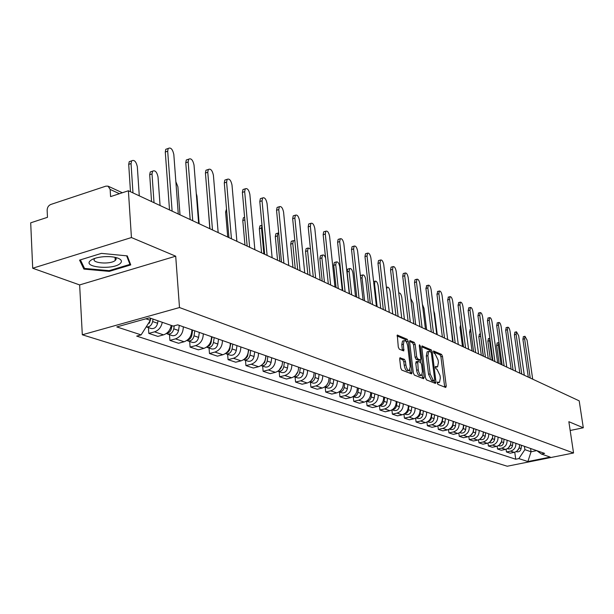 <?xml version="1.0" encoding="UTF-8"?>
<svg xmlns="http://www.w3.org/2000/svg" width="614" height="614" viewBox="0 0 614 614"><rect width="100%" height="100%" fill="white"/><g stroke="black" fill="none" stroke-linecap="round" stroke-linejoin="round"><path stroke-width="0.92" d="M437.252 383.013L437.92 384.402L445.726 387.488L446.248 386.114L442.487 356.373L441.558 354.408L433.545 350.978L434.037 353.296L435.057 353.741L438.089 360.073L438.396 362.559L437.59 366.842L435.487 366.466L435.303 367.41L435.971 368.799L436.991 369.221L440.023 375.538L440.338 378.047L439.501 382.399L437.437 382.054L437.252 383.013M115.754 257.849L115.064 258.034M400.313 357.693L399.699 359.113L400.742 368.009L401.771 370.104L411.656 373.865L411.94 372.468L408.218 341.346L407.212 339.273L397.296 335.091L398.286 347.094L399.315 349.197L403.774 350.916L403.421 344.293L404.127 340.67C405.747 340.371 406.944 342.205 407.727 346.15L410.183 366.665L409.431 370.403C407.826 370.664 406.637 368.837 405.869 364.923L405.463 361.469L404.442 359.39L399.898 357.793M179.495 307.545L175.704 256.192L131.434 237.549L128.395 190.762L579.194 400.842L583.3 427.774L568.856 421.695L573.545 452.986L179.495 307.545L82.314 334.783L507.241 466.233L573.545 452.986M425.51 377.863L426.484 379.882L435.433 383.42L435.971 382.031L432.225 351.868L431.274 349.88L422.025 345.958L421.772 347.286L425.51 377.863M423.599 378.738L414.343 375.077L413.337 373.02L409.607 341.96L409.868 340.616L414.181 342.351L415.171 344.4L416.683 356.857L417.673 358.898L420.582 359.973L420.851 358.614L419.278 345.713L419.454 344.784L420.36 346.189L424.159 377.326L423.599 378.738M131.434 237.549L32.703 268.234L30.7 222.821L47.478 217.318L47.148 210.28C47.247 207.463 48.445 205.529 50.739 204.485L105.877 186.149L108.064 186.157L110.144 189.434L110.581 196.61L128.395 190.762M32.703 268.234L79.636 284.927L82.314 334.783M570.176 430.491L583.3 427.774M515.867 443.331C516.006 447.376 514.24 449.978 510.556 451.129L514.233 452.357C517.901 451.213 519.659 448.627 519.513 444.605M514.233 452.357L510.15 453.193L506.45 451.965L506.082 449.264M510.556 451.129L506.45 451.965M497.163 446.217L497.54 449.011L501.346 450.277L505.476 449.425C509.183 448.258 510.963 445.641 510.825 441.566M507.072 440.246C507.21 444.352 505.422 446.984 501.699 448.159L497.54 449.011M487.992 443.078L488.383 445.979L492.29 447.268L496.465 446.409C500.218 445.219 502.022 442.564 501.884 438.434M498.031 437.076C498.161 441.236 496.342 443.914 492.581 445.104L488.383 445.979M478.559 439.847L478.951 442.847L482.972 444.183L487.201 443.3C490.993 442.095 492.819 439.401 492.689 435.211M488.721 433.814C488.844 438.035 487.009 440.745 483.195 441.957L478.951 442.847M468.843 436.516L469.242 439.632L473.386 441.005L477.661 440.108C481.499 438.88 483.348 436.14 483.226 431.888M479.135 430.46C479.258 434.735 477.393 437.49 473.54 438.726L469.242 439.632M458.835 433.077L459.249 436.316L463.509 437.728L467.837 436.815C471.721 435.564 473.601 432.786 473.478 428.472M469.265 426.999C469.38 431.335 467.492 434.136 463.593 435.395L459.249 436.316M448.527 429.531L448.949 432.901L453.339 434.359L457.722 433.423C461.644 432.149 463.547 429.332 463.432 424.957M459.095 423.437C459.211 427.835 457.292 430.675 453.347 431.957L448.949 432.901M437.897 425.87L438.327 429.386L442.863 430.882L447.291 429.93C451.267 428.633 453.193 425.771 453.086 421.327M448.611 419.761C448.719 424.228 446.777 427.114 442.778 428.418L438.327 429.386M426.937 422.094L427.382 425.755L432.056 427.306L436.539 426.331C440.56 425.003 442.517 422.094 442.41 417.589M437.797 415.97C437.897 420.506 435.925 423.437 431.888 424.765L427.382 425.755M415.624 418.188L416.085 422.01L420.905 423.606L425.441 422.609C429.516 421.265 431.504 418.303 431.404 413.736M426.638 412.063C426.738 416.668 424.734 419.646 420.644 421.004L416.085 422.01M403.958 414.143L404.419 418.142L409.4 419.792L413.989 418.771C418.111 417.405 420.129 414.396 420.037 409.753M415.125 408.026C415.21 412.7 413.184 415.732 409.039 417.113L404.419 418.142M391.901 409.968L392.377 414.151L397.519 415.855L402.17 414.811C406.345 413.414 408.387 410.352 408.31 405.639M403.229 403.858C403.306 408.602 401.249 411.687 397.051 413.099L392.377 414.151M379.437 405.631L379.936 410.022L385.247 411.787L389.951 410.72C394.18 409.292 396.26 406.184 396.184 401.387M390.934 399.553C391.003 404.373 388.915 407.504 384.663 408.947L379.936 410.022M374.763 393.881L374.233 397.964C373.481 401.003 371.754 402.347 369.045 401.993L366.55 401.157L367.065 405.754L372.56 407.581L377.326 406.491C381.609 405.033 383.712 401.863 383.65 396.997M378.216 395.094C378.278 399.998 376.159 403.183 371.854 404.657L367.065 405.754M353.25 396.667L353.756 401.341L359.443 403.229L364.263 402.116C368.6 400.62 370.741 397.404 370.687 392.453M365.069 390.489C365.115 395.47 362.966 398.716 358.607 400.213L353.756 401.341M339.473 392.024L339.972 396.774L345.859 398.724L350.748 397.588C355.138 396.061 357.317 392.783 357.271 387.756M351.454 385.715C351.492 390.78 349.305 394.081 344.884 395.623L339.972 396.774M325.205 387.211L325.704 392.039L331.798 394.065L336.748 392.899C341.2 391.341 343.41 388.002 343.372 382.883M337.347 380.772C337.378 385.93 335.152 389.291 330.677 390.857L325.704 392.039M310.423 382.223L310.907 387.135L317.231 389.238L322.25 388.033C326.755 386.444 329.004 383.044 328.981 377.84M322.726 375.653C322.749 380.895 320.485 384.318 315.949 385.93L310.907 387.135M295.088 377.05L295.572 382.054L302.126 384.226L307.207 382.998C311.782 381.371 314.061 377.909 314.053 372.614M307.568 370.342C307.576 375.676 305.273 379.168 300.676 380.81L295.572 382.054M279.178 371.685L279.654 376.773L286.462 379.03L291.604 377.771C296.24 376.106 298.558 372.575 298.565 367.18M291.834 364.823C291.827 370.257 289.486 373.819 284.827 375.499L279.654 376.773M262.654 366.113L263.122 371.293L270.191 373.642L275.41 372.345C280.107 370.633 282.463 367.034 282.478 361.546M275.494 359.098C275.463 364.632 273.092 368.262 268.364 369.981L263.122 371.293M245.485 360.326L245.938 365.599L253.29 368.032L258.578 366.704C263.337 364.954 265.739 361.285 265.77 355.69M258.502 353.142C258.463 358.783 256.046 362.483 251.256 364.248L245.938 365.599M227.625 354.301L228.07 359.674L235.715 362.206L241.072 360.84C245.907 359.044 248.348 355.299 248.394 349.604M240.834 346.956C240.78 352.697 238.316 356.473 233.458 358.292L228.07 359.674M209.036 348.031L209.474 353.51L217.433 356.151L222.867 354.738C227.763 352.897 230.25 349.074 230.319 343.264M222.445 340.509C222.368 346.365 219.866 350.218 214.938 352.083L209.474 353.51M189.68 341.499L190.102 347.087L198.391 349.834L203.902 348.384C208.867 346.496 211.4 342.589 211.485 336.672M203.28 333.793C203.188 339.765 200.64 343.71 195.636 345.621L190.102 347.087M169.495 334.691L169.901 340.386L178.551 343.257L184.131 341.76C189.173 339.818 191.752 335.835 191.86 329.795M183.302 326.794C183.187 332.888 180.585 336.909 175.52 338.874L169.901 340.386M148.434 327.592L148.818 333.402L157.852 336.395L163.516 334.853C167.591 333.456 170.162 330.301 171.229 325.412M162.296 322.304C161.213 327.247 158.619 330.424 154.521 331.844L148.818 333.402M524.417 446.324L524.886 449.655L531.041 451.781L536.697 450.63M530.58 448.481L531.041 451.781L527.886 461.551L518.853 458.597L524.886 449.655M536.92 450.707L541.433 454.045L550.198 457.092L527.886 461.551M145.879 318.796L150.353 320.339L141.113 334.891L136.684 336.104L515.722 459.226L518.853 458.597M141.113 334.891L116.79 326.924L149.379 317.814L173.194 326.095L177.745 324.844L544.618 453.401L541.433 454.045M175.704 256.192L79.636 284.927M79.559 260.121L83.903 269.093L109.261 271.38L130.751 264.91L127.275 255.884L101.433 253.375L79.559 260.121M146.961 325.681L150.284 320.738L150.207 318.106M514.755 452.226L515.722 459.226M115.378 259.906L115.954 259.73M83.78 266.86L83.903 269.093M109.215 270.628L109.261 271.38M437.237 382.875L438.956 382.53M435.295 367.325L437.03 366.972M444.689 387.081L440.921 356.749L439.985 354.785L433.369 351.883M430.552 351.768L429.685 350.264L421.741 346.78M434.397 383.006L434.175 380.795M434.321 380.726L434.697 379.751L431.404 353.25L430.736 351.853L428.695 351.423L427.897 355.69L430.145 373.903L433.231 380.289L434.321 380.726L432.962 381.041M427.712 351.661L427.106 351.814L426.3 356.074L427.897 355.69M432.716 381.102L431.627 380.665L428.541 374.279L426.3 356.074M409.584 341.438L412.57 342.75L414.181 342.351M419.055 360.288L416.054 359.29L415.064 357.248L413.56 344.792L412.57 342.75M418.971 360.364L420.39 360.019L420.682 362.444M422.171 374.64L422.539 377.71L424.159 377.326M418.257 369.858C419.001 373.673 420.153 375.469 421.695 375.246L422.424 371.547L421.557 364.409L420.575 362.383L417.658 361.316L418.257 369.858L416.63 370.242C417.374 374.056 418.525 375.852 420.068 375.622L421.173 375.369M416.346 361.684L415.762 363.074L417.39 362.682M416.63 370.242L415.762 363.074M422.562 378.324L422.539 377.71M408.863 370.541L407.788 370.795C406.176 371.056 404.987 369.229 404.219 365.315L403.812 361.869L402.792 359.789L399.676 358.515M403.099 340.923L402.492 341.069L401.779 344.7L403.421 344.293M402.423 350.51L401.779 344.7M406.691 342.566L405.585 339.68L397.012 335.919M410.321 373.481L409.929 369.743M499.044 342.558L498.33 345.099L500.993 364.401M521.463 445.288L521.094 448.604C520.503 451.067 519.053 452.134 516.742 451.812L516.481 451.72M519.114 448.036L517.188 450.868M499.121 363.526L496.642 345.505L497.256 342.95M528.316 377.134L522.89 339.22L523.458 336.656M532.691 379.168L527.065 340.102L524.97 336.295L524.617 338.813L530.235 378.032M489.857 338.345L489.565 340.77L492.228 360.318M510.495 444.812L508.338 448.013M512.882 442.28L512.498 445.641C511.907 448.136 510.434 449.225 508.093 448.895L507.832 448.803M490.34 359.436L487.854 341.184L488.506 338.598M480.524 334.86L483.226 356.12M501.983 438.465L501.93 438.903M501.638 441.443L499.259 445.066M504.056 439.187L503.664 442.594C503.058 445.127 501.577 446.224 499.205 445.894L498.944 445.81M481.315 355.23L478.836 336.741L479.511 334.131M492.842 435.265L492.743 436.086M492.543 437.866L489.918 442.019M494.976 436.009L494.577 439.463C493.963 442.026 492.459 443.147 490.064 442.817L489.803 442.725M472.036 350.901L469.556 332.174L470.263 329.541M120.229 263.475C122.209 261.648 121.725 259.991 118.778 258.502C115.087 256.921 110.044 256.322 103.666 256.721C97.342 257.289 92.914 258.609 90.373 260.674C82.276 267.389 113.26 270.183 120.229 263.475M95.116 258.279L94.97 258.402C89.46 262.915 110.021 264.987 115.217 260.497L116.215 258.793L115.133 257.335M115.716 257.811L115.064 257.987M126.637 255.823L129.945 264.388L109.115 270.659L84.54 268.433L80.403 259.86M129.823 262.493L129.945 264.388M519.828 373.182L514.402 334.776L514.985 332.182M524.295 375.261L518.661 335.681L516.504 331.821L516.136 334.354L521.77 374.087M511.109 369.114L505.667 330.202L506.281 327.592M515.66 371.232L510.019 331.138C509.482 328.482 508.745 327.17 507.801 327.216L507.425 329.779L513.066 370.027M502.129 364.931L496.688 325.504L497.332 322.864M506.78 367.095L501.131 326.471C500.587 323.755 499.827 322.427 498.86 322.488L498.468 325.067L504.117 365.852M483.441 431.964L483.026 435.479L480.325 438.872M485.628 432.732L485.221 436.239C484.599 438.841 483.08 439.977 480.662 439.639L480.394 439.547M462.488 346.457L460.009 327.477L460.623 324.821M473.755 428.572L473.333 432.141L470.447 435.618M476.011 429.363L475.597 432.916C474.96 435.556 473.425 436.707 470.976 436.377L470.708 436.285M452.671 341.875L450.331 320.462M492.896 360.625L487.447 320.669L488.122 317.998M497.647 362.843L491.991 321.667C491.43 318.896 490.655 317.545 489.65 317.622L489.251 320.224L494.899 361.562M483.395 356.197L477.938 315.688L478.651 312.994M488.245 358.461L482.589 316.717C482.013 313.892 481.215 312.526 480.179 312.61L479.764 315.235L485.421 357.141M463.785 425.08L463.355 428.695L460.285 432.264M466.11 425.893L465.681 429.501C465.036 432.179 463.478 433.346 461.007 433.008L460.73 432.916M437.252 334.691L434.597 313.601L433.791 310.845M453.508 421.48L452.625 426.615L451.444 428.065L449.816 428.802M455.903 422.317L455.465 425.978C454.805 428.695 453.232 429.884 450.73 429.547L450.453 429.455M426.638 329.749L423.99 308.358L422.409 304.437M442.909 417.766L441.996 423.015L440.737 424.512L439.025 425.226M445.38 418.633L444.935 422.348C444.267 425.103 442.663 426.316 440.138 425.97L439.854 425.878M415.701 324.652L413.061 302.955L410.751 298.542M431.98 413.936L431.028 419.308L429.7 420.843L427.904 421.534M434.535 414.826L434.075 418.602C433.392 421.404 431.772 422.632 429.217 422.286L428.933 422.194M404.419 319.395L401.786 297.383C401.157 294.259 400.205 292.794 398.923 292.993L398.785 293.124M420.705 409.983L419.707 415.478L418.303 417.059L416.422 417.72M423.338 410.904L422.869 414.734C422.171 417.581 420.529 418.832 417.942 418.487L417.658 418.395M392.776 313.969L390.159 291.635C389.514 288.434 388.524 286.953 387.196 287.175L386.613 289.232M409.062 405.908L408.026 411.526L406.545 413.145L404.58 413.767M411.787 406.859L411.303 410.751C410.589 413.636 408.924 414.911 406.314 414.565L406.023 414.465M380.757 308.366L378.155 285.71C377.495 282.425 376.474 280.913 375.093 281.174L374.54 283.921L377.142 306.685M397.035 401.694L396.537 405.654C396.015 408.149 394.618 409.492 392.354 409.691M399.852 402.677L399.353 406.629C398.624 409.561 396.943 410.858 394.295 410.513L394.004 410.413M375.093 281.174L373.665 281.557M368.354 302.587L365.76 279.585C365.077 276.216 364.025 274.681 362.598 274.972L362.03 277.735L364.616 300.845M384.61 397.335L384.095 401.364C383.535 403.966 382.069 405.332 379.713 405.463M387.518 398.356L387.004 402.37C386.267 405.355 384.556 406.675 381.877 406.322L381.578 406.222M360.372 275.809L361.185 275.356M473.601 351.638L468.152 310.569L468.896 307.844M478.559 353.948L472.903 311.628C472.319 308.742 471.491 307.353 470.424 307.453L469.994 310.101L475.65 352.589M463.516 346.933L458.067 305.288L458.85 302.533M468.582 349.297L462.925 306.386C462.334 303.439 461.475 302.027 460.37 302.149L459.932 304.813L465.581 347.9M453.117 342.09L447.675 299.847L448.496 297.069M458.297 344.5L452.648 300.983C452.042 297.974 451.16 296.531 450.016 296.677L449.563 299.363L455.204 343.065M442.395 337.094L436.961 294.236L437.82 291.427M447.698 339.565L442.057 295.418C441.428 292.333 440.522 290.875 439.332 291.036L438.872 293.738L444.505 338.076M431.327 331.936L425.909 288.45L426.807 285.617M436.761 334.461L431.128 289.67C430.483 286.515 429.547 285.034 428.319 285.218L427.843 287.943L433.469 332.926M419.907 326.61L414.504 282.478L414.995 279.738L415.448 279.616M425.464 329.204L419.853 283.745C419.193 280.514 418.226 279.002 416.944 279.216L416.461 281.956L422.071 327.615M408.11 321.114L402.723 276.315L403.229 273.552L403.72 273.422M413.805 323.77L408.21 277.628C407.535 274.312 406.529 272.777 405.209 273.023L404.703 275.786L410.298 322.135M395.923 315.435L390.558 269.945L391.072 267.167L391.609 267.021M401.756 318.152L396.184 271.304C395.485 267.911 394.449 266.346 393.075 266.622L392.561 269.4L398.133 316.463M355.529 296.608L352.958 273.253C352.259 269.799 351.162 268.241 349.681 268.564L349.105 271.35L351.668 294.812M371.754 392.83L371.224 396.928C370.626 399.645 369.098 401.026 366.642 401.096M349.496 293.799L347.117 271.895L347.693 269.116L348.291 268.947M342.274 290.43L339.726 266.714C338.997 263.168 337.869 261.579 336.318 261.94L335.735 264.741L338.276 288.572M358.461 388.171L357.916 392.338C357.264 395.17 355.667 396.575 353.127 396.56M361.569 389.261L361.024 393.413C360.257 396.498 358.499 397.864 355.759 397.519L355.46 397.411M336.088 287.552L333.724 265.302L334.315 262.508L334.96 262.324M342.136 388.631L341.161 390.059M325.589 257.957C324.614 255.501 323.578 254.549 322.503 255.094L321.913 257.911L324.43 282.118M344.692 383.343L344.132 387.587C343.433 390.542 341.768 391.97 339.135 391.87M347.915 384.479L347.355 388.693C346.572 391.839 344.792 393.229 342.013 392.876L341.706 392.776M322.212 281.082L319.871 258.486L320.47 255.677L321.176 255.478M328.076 382.967L326.28 385.638M310.438 248.954L308.197 248.01L307.599 250.834L310.085 275.433M330.432 378.347L329.848 382.66C329.104 385.745 327.369 387.188 324.645 387.004M333.763 379.521L333.195 383.811C332.389 387.012 330.585 388.432 327.776 388.079L327.462 387.971M307.852 274.389L305.542 251.425L306.14 248.609L306.908 248.386M313.347 377.311L311.006 380.849M294.835 240.703L293.385 240.68L292.778 243.512L295.234 268.51M315.642 373.166L315.051 377.556C314.245 380.772 312.442 382.238 309.625 381.946L312.703 382.99M319.103 374.379L318.512 378.754C317.691 382.008 315.857 383.451 313.017 383.098M292.97 267.458L290.691 244.119L291.297 241.287L292.134 241.049M298.013 371.516L295.219 375.799M278.695 232.798L278.027 233.082L277.421 235.922L279.838 261.334M300.307 367.794L299.693 372.261C298.849 375.591 296.984 377.073 294.098 376.72L294.045 376.704M303.899 369.052L303.293 373.504C302.449 376.812 300.591 378.293 297.713 377.94L297.399 377.833M277.551 260.267L275.302 236.543L275.916 233.711L276.822 233.443M383.32 309.556L377.986 263.368L378.508 260.566L379.084 260.413M389.307 312.349L383.758 264.772C383.044 261.288 381.969 259.699 380.534 260.006L380.012 262.807L385.554 310.6M370.28 303.485L364.977 256.56L365.514 253.743L366.136 253.567M376.42 306.348L370.91 258.018C370.165 254.442 369.052 252.822 367.563 253.168L367.034 255.984L372.537 304.536M356.78 297.191L351.523 249.514L352.068 246.69L352.743 246.498M363.089 300.131L357.609 251.026C356.849 247.35 355.69 245.707 354.148 246.099L353.603 248.923L359.067 298.258M342.804 290.675L337.593 242.215L338.137 239.383L338.874 239.168M349.282 293.699L343.848 243.796C343.057 240.013 341.86 238.339 340.248 238.777L339.695 241.609L345.114 291.757M328.313 283.921L323.156 234.663L323.708 231.816L324.514 231.578M334.968 287.03L329.588 236.298C328.774 232.399 327.523 230.703 325.842 231.194L325.29 234.041L330.647 285.011M313.286 276.922L308.19 226.827L308.75 223.972L309.625 223.719M320.132 280.114L314.813 228.531C313.961 224.517 312.656 222.782 310.907 223.335L310.346 226.182L315.65 278.027M282.624 361.6L282.517 362.352M282.095 365.376L278.871 370.503M262.001 225.33L261.495 228.047L263.874 253.897M284.389 362.214L283.76 366.765C282.893 370.158 281.005 371.67 278.081 371.316L277.881 371.255M288.119 363.526L287.49 368.055C286.631 371.424 284.743 372.936 281.834 372.583L281.511 372.475M261.556 252.814L259.346 228.692L259.968 225.852L260.95 225.553M297.69 269.653L292.663 218.699L293.223 215.844L294.175 215.56M304.736 272.938L299.486 220.472C298.596 216.328 297.245 214.57 295.418 215.184L294.85 218.039L300.085 270.766M266.016 355.782L265.716 357.931M265.678 358.177L264.665 362.506L261.917 364.969M267.857 356.427L267.205 361.055C266.322 364.509 264.396 366.059 261.441 365.706L261.088 365.583M271.733 357.778L271.081 362.398C270.198 365.829 268.287 367.372 265.34 367.018L265.01 366.911M244.963 245.078L242.791 220.541L243.413 217.701L244.487 217.371M281.496 262.109L276.546 210.257L277.114 207.409L278.15 207.087M288.749 265.486L283.576 212.114C282.647 207.831 281.235 206.043 279.332 206.726L278.764 209.581L283.914 263.237M248.762 349.734L247.534 356.266L246.168 358.123L244.311 359.19M250.673 350.402L249.998 355.122C249.092 358.645 247.143 360.226 244.142 359.873L243.635 359.681M254.703 351.814L254.027 356.511C253.129 360.019 251.18 361.592 248.194 361.239L247.864 361.124M227.725 237.05L225.599 212.076L226.505 209.006M264.665 254.265L259.799 201.492L260.367 198.644L261.503 198.291M272.132 257.742L267.044 203.426C266.085 199.005 264.603 197.178 262.615 197.946L262.055 200.801L267.113 255.401M230.803 343.441L229.506 350.187L228.009 352.129L226.006 353.157M232.798 344.139L232.092 348.952C231.163 352.536 229.183 354.155 226.152 353.802L225.484 353.541M236.981 345.605L236.29 350.394C235.369 353.971 233.389 355.575 230.373 355.222L230.035 355.115M209.804 228.7L207.77 201.883M247.158 246.107L242.392 192.382L242.952 189.542L244.203 189.15M254.864 249.698L249.867 194.392C248.862 189.818 247.319 187.961 245.232 188.828L244.679 191.668L249.637 247.258M212.106 336.886L210.732 343.848L209.113 345.866L206.972 346.864M199.143 223.726L196.964 196.158L196.265 193.349M214.179 337.616L213.457 342.528C212.505 346.189 210.495 347.839 207.425 347.486L206.596 347.133M218.546 339.143L217.824 344.032C216.88 347.678 214.877 349.32 211.815 348.967L211.477 348.852M228.938 237.618L224.287 182.903L224.839 180.079L226.205 179.641M236.889 241.317L232 185.006C230.948 180.263 229.329 178.375 227.149 179.342L226.597 182.166L231.447 238.785M192.627 330.063L191.867 335.083C191.223 338.038 189.649 339.772 187.14 340.279M180.002 214.808L177.891 186.725L175.865 181.721M194.791 330.816L194.039 335.827C193.057 339.565 191.015 341.254 187.907 340.9L186.909 340.448M199.335 332.412L198.591 337.401C197.616 341.115 195.582 342.796 192.481 342.443L192.144 342.328M209.957 228.769L205.429 173.033L205.966 170.232L207.471 169.74M218.162 232.591L213.403 175.228C212.291 170.308 210.594 168.389 208.315 169.472L207.77 172.265L212.49 229.951M171.897 325.643L171.521 328.068C170.815 331.215 169.126 332.995 166.471 333.402M160.062 205.513L158.021 176.909C156.869 171.866 155.05 169.963 152.579 171.191L152.011 173.939L154.022 202.704M171.452 328.467L170.899 330.079M174.246 325.804L173.785 328.843C172.78 332.658 170.707 334.392 167.553 334.039L166.386 333.463M179.303 325.397L178.536 330.478C177.538 334.277 175.466 336.004 172.327 335.651L171.981 335.536M151.558 201.553L149.693 174.706L150.269 171.958L151.973 171.39M190.171 219.543L185.773 162.741L186.303 159.978L187.953 159.433M198.644 223.496L194.024 165.043C192.85 159.932 191.069 157.982 188.682 159.187L188.153 161.958L192.735 220.741M150.668 318.267L150.353 320.293M139.278 195.828L137.321 166.678C136.093 161.436 134.19 159.502 131.603 160.876L131.051 163.577L132.977 192.896M150.729 318.29L149.432 323.194M153.024 319.08L152.64 321.552C151.612 325.451 149.501 327.224 146.316 326.878L146.224 326.848M157.982 320.807L157.606 323.263C156.578 327.139 154.475 328.904 151.297 328.559L150.952 328.436M130.483 191.729L128.702 164.368L129.255 161.666L131.127 161.029M169.518 209.919L165.281 152.011L165.788 149.294L167.599 148.68M178.283 214.01L173.816 154.421C172.565 149.11 170.7 147.122 168.198 148.473L167.691 151.197L172.112 211.132M175.52 338.874L184.131 341.76M195.636 345.621L203.902 348.384M214.938 352.083L222.867 354.738M233.458 358.292L241.072 360.84M251.256 364.248L258.578 366.704M268.364 369.981L275.41 372.345M284.827 375.499L291.604 377.771M300.676 380.81L307.207 382.998M315.949 385.93L322.25 388.033M330.677 390.857L336.748 392.899M344.884 395.623L350.748 397.588M358.607 400.213L364.263 402.116M371.854 404.657L377.326 406.491M384.663 408.947L389.951 410.72M397.051 413.099L402.17 414.811M409.039 417.113L413.989 418.771M420.644 421.004L425.441 422.609M431.888 424.765L436.539 426.331M442.778 428.418L447.291 429.93M453.347 431.957L457.722 433.423M463.593 435.395L467.837 436.815M473.54 438.726L477.661 440.108M483.195 441.957L487.201 443.3M492.581 445.104L496.465 446.409M501.699 448.159L505.476 449.425M154.521 331.844L163.516 334.853M119.431 193.702L110.144 189.434M437.229 382.775L438.642 382.453M435.288 367.218L436.7 366.888M439.985 354.785L441.558 354.408M440.921 356.749L442.487 356.373M444.666 386.475L446.248 386.114M421.941 346.035L422.332 345.935M429.685 350.264L431.274 349.88M431.043 352.16L432.225 351.868M434.374 382.399L435.971 382.031M428.541 374.279L430.145 373.903M431.627 380.665L433.231 380.289M409.784 340.693L410.198 340.593M413.56 344.792L415.171 344.4M415.064 357.248L416.683 356.857M416.054 359.29L417.673 358.898M418.664 360.38L420.283 359.996M419.362 346.434L420.36 346.189M402.792 359.789L404.442 359.39M403.812 361.869L405.463 361.469M404.219 365.315L405.869 364.923M402.4 349.942L404.043 349.543M397.212 335.175L397.649 335.06M405.585 339.68L407.212 339.273M406.591 341.752L408.218 341.346M410.305 372.859L411.94 372.468M521.094 448.604L519.152 447.936M496.642 345.505L498.33 345.099M524.617 338.813L522.89 339.22M512.498 445.641L510.48 444.95M487.854 341.184L489.565 340.77M503.664 442.594L501.592 441.88M478.836 336.741L480.562 336.318M494.577 439.463L492.443 438.726M469.556 332.174L470.969 331.829M516.136 334.354L514.402 334.776M507.425 329.779L505.667 330.202M498.468 325.067L496.688 325.504M485.221 436.239L483.026 435.479M460.009 327.477L460.937 327.247M475.597 432.916L473.333 432.141M450.192 322.642L450.599 322.542M489.251 320.224L487.447 320.669M479.764 315.235L477.938 315.688M465.681 429.501L463.355 428.695M455.465 425.978L453.063 425.149M444.935 422.348L442.456 421.488M434.075 418.602L431.519 417.72M422.869 414.734L420.229 413.828M411.303 410.751L408.579 409.807M399.353 406.629L396.537 405.654M373.88 284.098L374.54 283.921M387.004 402.37L384.095 401.364M360.633 278.119L362.03 277.735M469.994 310.101L468.152 310.569M459.932 304.813L458.067 305.288M449.563 299.363L447.675 299.847M438.872 293.738L436.961 294.236M427.843 287.943L425.909 288.45M416.461 281.956L414.504 282.478M404.703 275.786L402.723 276.315M392.561 269.4L390.558 269.945M374.233 397.964L371.224 396.928M347.117 271.895L349.105 271.35M361.024 393.413L357.916 392.338M333.724 265.302L335.735 264.741M347.355 388.693L344.132 387.587M319.871 258.486L321.913 257.911M333.195 383.811L329.848 382.66M305.542 251.425L307.599 250.834M318.512 378.754L315.051 377.556M290.691 244.119L292.778 243.512M303.293 373.504L299.693 372.261M275.302 236.543L277.421 235.922M380.012 262.807L377.986 263.368M367.034 255.984L364.977 256.56M353.603 248.923L351.523 249.514M339.695 241.609L337.593 242.215M325.29 234.041L323.156 234.663M310.346 226.182L308.19 226.827M287.49 368.055L283.76 366.765M259.346 228.692L261.495 228.047M294.85 218.039L292.663 218.699M271.081 362.398L267.205 361.055M242.791 220.541L244.84 219.919M278.764 209.581L276.546 210.257M254.027 356.511L249.998 355.122M225.599 212.076L226.735 211.723M262.055 200.801L259.799 201.492M230.096 348.261L229.628 348.1M236.29 350.394L232.092 348.952M244.679 191.668L242.392 192.382M211.377 341.806L210.771 341.599M217.824 344.032L213.457 342.528M226.597 182.166L224.287 182.903M191.867 335.083L191.115 334.822M198.591 337.401L194.039 335.827M207.77 172.265L205.429 173.033M171.521 328.068L170.615 327.753M178.536 330.478L173.785 328.843M149.693 174.706L152.011 173.939M188.153 161.958L185.773 162.741M157.606 323.263L152.64 321.552M128.702 164.368L131.051 163.577M167.691 151.197L165.281 152.011M108.379 186.303L122.347 192.75M432.908 381.087L434.39 380.741M427.106 351.814L428.695 351.423M416.031 361.707L417.658 361.316M402.492 341.069L404.127 340.67M516.742 451.812L516.159 451.612M497.041 343.003L498.729 342.597M524.97 336.295L523.251 336.71M508.093 448.895L507.425 448.665M488.268 338.659L489.849 338.276M499.205 445.894L498.438 445.634M479.258 334.193L480.394 333.916M490.064 442.817L489.197 442.517M469.994 329.603L470.654 329.442M116.407 257.65L118.778 258.502M115.018 257.312L115.217 260.497M516.504 331.821L514.762 332.243M507.801 327.216L506.043 327.646M498.86 322.488L497.079 322.926M480.662 439.639L479.68 439.309M470.976 436.377L469.879 436.001M489.65 317.622L487.854 318.067M480.179 312.61L478.36 313.071M461.007 433.008L459.786 432.601M450.73 429.547L449.379 429.094M440.138 425.97L438.649 425.471M429.217 422.286L427.582 421.741M417.942 418.487L416.162 417.888M406.314 414.565L404.365 413.905M386.398 287.39L387.196 287.175M394.295 410.513L392.177 409.799M381.877 406.322L379.582 405.547M360.633 275.509L362.598 274.972M470.424 307.453L468.582 307.921M460.37 302.149L458.512 302.625M450.016 296.677L448.128 297.161M439.332 291.036L437.429 291.535M428.319 285.218L426.392 285.725M416.944 279.216L414.995 279.738M405.209 273.023L403.229 273.552M393.075 266.622L391.072 267.167M347.693 269.116L349.681 268.564M355.759 397.519L353.058 396.606M334.315 262.508L336.318 261.94M342.013 392.876L339.097 391.893M320.47 255.677L322.503 255.094M327.776 388.079L324.622 387.012M306.14 248.609L308.197 248.01M291.297 241.287L293.385 240.68M297.713 377.94L294.098 376.72M275.916 233.711L278.027 233.082M380.534 260.006L378.508 260.566M367.563 253.168L365.514 253.743M354.148 246.099L352.068 246.69M340.248 238.777L338.137 239.383M325.842 231.194L323.708 231.816M310.907 223.335L308.75 223.972M281.834 372.583L278.081 371.316M259.968 225.852L261.986 225.238M295.418 215.184L293.223 215.844M265.34 367.018L261.441 365.706M243.413 217.701L244.61 217.333M279.332 206.726L277.114 207.409M248.194 361.239L244.142 359.873M262.615 197.946L260.367 198.644M230.373 355.222L226.152 353.802M245.232 188.828L242.952 189.542M211.815 348.967L207.425 347.486M227.149 179.342L224.839 180.079M192.481 342.443L187.907 340.9M208.315 169.472L205.966 170.232M172.327 335.651L167.553 334.039M150.269 171.958L152.579 171.191M188.682 159.187L186.303 159.978M151.297 328.559L146.316 326.878M129.255 161.666L131.603 160.876M168.198 148.473L165.788 149.294"/></g></svg>
